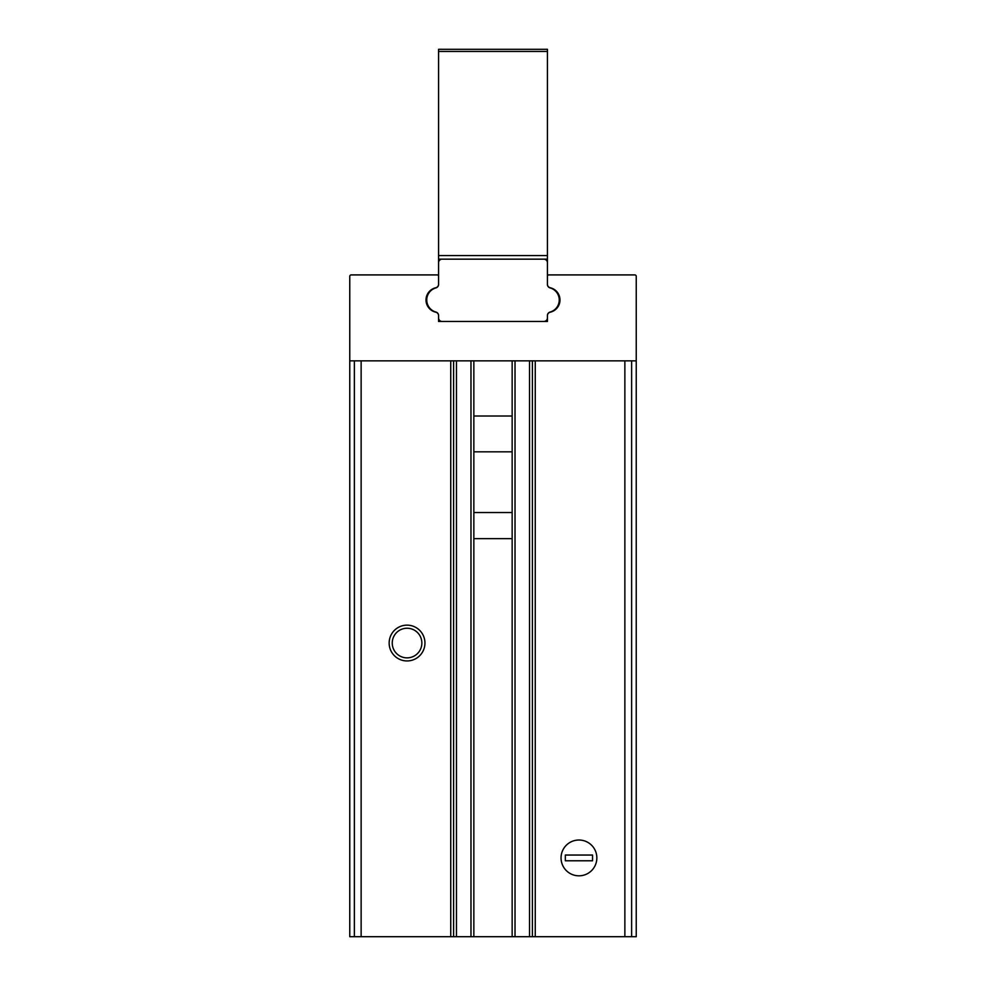 <?xml version="1.0" encoding="UTF-8"?>
<svg xmlns="http://www.w3.org/2000/svg" width="986" height="986" viewBox="0 0 986 986"><rect width="100%" height="100%" fill="white"/><g stroke="black" fill="none" stroke-linecap="round" stroke-linejoin="round"><path stroke-width="1.48" d="M512.153 512.535L473.847 512.535M631.632 936.7L636.241 936.7L636.241 276.339A1.43 1.43 0 0 0 634.811 274.909L548.869 274.909A1.43 1.43 0 0 0 547.427 276.339L547.427 284.264A3.587 3.587 0 0 0 550.213 287.752A12.535 12.535 0 0 1 550.213 312.205A3.587 3.587 0 0 0 547.427 315.693L547.427 321.461L438.573 321.461L438.573 315.693A3.587 3.587 0 0 0 435.787 312.205A12.535 12.535 0 0 1 435.787 287.752A3.587 3.587 0 0 0 438.573 284.264L438.573 276.339A1.43 1.43 0 0 0 437.131 274.909L351.189 274.909A1.43 1.43 0 0 0 349.759 276.339L349.759 936.7L631.632 936.7L631.632 360.851M636.241 692.468L636.241 704.497M636.241 360.851L636.241 416.006L636.241 360.851L349.759 360.851M636.241 451.822L636.241 504.105L636.241 451.822M596.85 857.919A17.908 17.908 0 0 0 569.994 842.414A17.908 17.908 0 0 0 569.994 873.423A17.908 17.908 0 0 0 596.85 857.919M512.153 538.639L473.847 538.639M424.954 643.045A17.908 17.908 0 0 0 398.097 627.54A17.908 17.908 0 0 0 398.097 658.549A17.908 17.908 0 0 0 424.954 643.045M421.86 643.045A14.802 14.802 0 0 0 399.65 630.227A14.802 14.802 0 0 0 399.65 655.875A14.802 14.802 0 0 0 421.86 643.045M473.847 360.851L473.847 936.7M453.609 360.851L453.609 936.7M532.391 360.851L532.391 936.7M512.153 360.851L512.153 936.7M442.147 259.158L438.573 259.158L438.573 284.449L438.573 262.732A3.587 3.587 0 0 1 442.147 259.158L543.853 259.158L442.147 259.158M547.427 284.449A3.587 3.587 0 0 0 550.065 287.9A12.535 12.535 0 0 1 550.065 312.057A3.587 3.587 0 0 0 547.427 315.508L547.427 321.461L543.853 321.461A3.587 3.587 0 0 0 547.427 317.886L547.427 315.508A3.587 3.587 0 0 1 549.288 312.377A12.535 12.535 0 0 0 549.288 287.579A3.587 3.587 0 0 1 547.427 284.449L547.427 262.732A3.587 3.587 0 0 0 543.853 259.158L547.427 259.158L547.427 262.732M438.573 315.508A3.587 3.587 0 0 0 435.935 312.057A12.535 12.535 0 0 1 435.935 287.9A3.587 3.587 0 0 0 438.573 284.449A3.587 3.587 0 0 1 436.712 287.579A12.535 12.535 0 0 0 436.712 312.377A3.587 3.587 0 0 1 438.573 315.508L438.573 321.461L543.853 321.461M547.427 51.445L438.573 51.445L438.573 49.3L547.427 49.3L547.427 255.571L438.573 255.571L438.573 259.158L547.427 259.158L547.427 255.571M438.573 51.445L438.573 255.571M547.427 259.158L438.573 259.158L547.427 259.158M438.573 317.886A3.587 3.587 0 0 0 442.147 321.461M561.046 857.919A17.908 17.908 0 0 0 587.902 873.423A17.908 17.908 0 0 0 587.902 842.414A17.908 17.908 0 0 0 561.046 857.919M592.549 860.778L592.549 855.047L565.335 855.047L565.335 860.778L592.549 860.778M535.262 360.851L535.262 936.7M624.865 360.851L624.865 936.7M354.368 360.851L354.368 936.7M361.135 360.851L361.135 936.7M450.738 360.851L450.738 936.7M470.975 360.851L470.975 936.7M456.469 360.851L456.469 936.7M529.531 360.851L529.531 936.7M515.025 360.851L515.025 936.7M512.153 416.006L473.847 416.006M512.153 451.822L473.847 451.822"/></g></svg>
